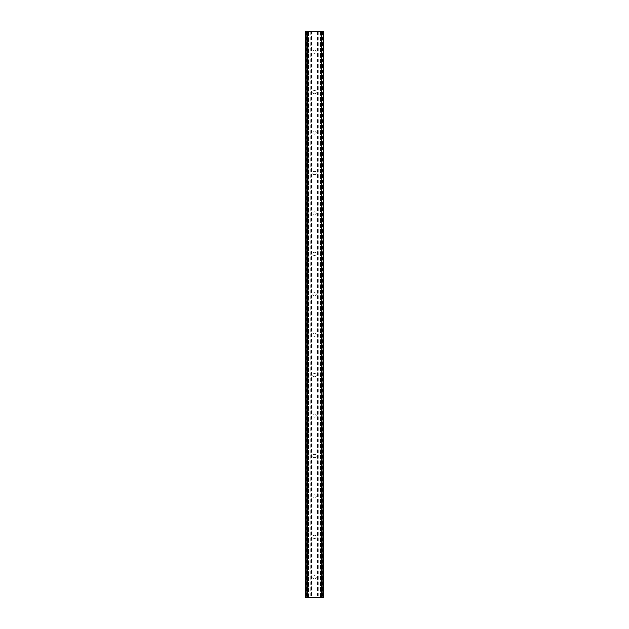 <?xml version="1.0" encoding="UTF-8"?>
<svg xmlns="http://www.w3.org/2000/svg" width="629" height="629" viewBox="0 0 629 629"><rect width="100%" height="100%" fill="white"/><g stroke="black" fill="none" stroke-linecap="round" stroke-linejoin="round"><path stroke-width="0.47" stroke-dasharray="3.15 2.36" d="M316.143 51.664A1.643 1.643 0 0 1 314.5 53.308A1.643 1.643 0 0 1 312.857 51.664A1.643 1.643 0 0 0 314.5 53.308A1.643 1.643 0 0 0 316.143 51.664A1.643 1.643 0 0 0 314.5 50.021A1.643 1.643 0 0 0 312.857 51.664A1.643 1.643 0 0 1 314.5 50.021A1.643 1.643 0 0 1 316.143 51.664M316.143 92.101A1.643 1.643 0 0 1 314.5 93.745A1.643 1.643 0 0 1 312.857 92.101A1.643 1.643 0 0 0 314.5 93.745A1.643 1.643 0 0 0 316.143 92.101A1.643 1.643 0 0 0 314.5 90.458A1.643 1.643 0 0 0 312.857 92.101A1.643 1.643 0 0 1 314.5 90.458A1.643 1.643 0 0 1 316.143 92.101M316.143 132.538A1.643 1.643 0 0 1 314.5 134.181A1.643 1.643 0 0 1 312.857 132.538A1.643 1.643 0 0 0 314.5 134.181A1.643 1.643 0 0 0 316.143 132.538A1.643 1.643 0 0 0 314.5 130.895A1.643 1.643 0 0 0 312.857 132.538A1.643 1.643 0 0 1 314.5 130.895A1.643 1.643 0 0 1 316.143 132.538M316.143 172.975A1.643 1.643 0 0 1 314.5 174.618A1.643 1.643 0 0 1 312.857 172.975A1.643 1.643 0 0 0 314.5 174.618A1.643 1.643 0 0 0 316.143 172.975A1.643 1.643 0 0 0 314.5 171.332A1.643 1.643 0 0 0 312.857 172.975A1.643 1.643 0 0 1 314.5 171.332A1.643 1.643 0 0 1 316.143 172.975M316.143 213.412A1.643 1.643 0 0 1 314.5 215.055A1.643 1.643 0 0 1 312.857 213.412A1.643 1.643 0 0 0 314.5 215.055A1.643 1.643 0 0 0 316.143 213.412A1.643 1.643 0 0 0 314.5 211.769A1.643 1.643 0 0 0 312.857 213.412A1.643 1.643 0 0 1 314.5 211.769A1.643 1.643 0 0 1 316.143 213.412M316.143 253.849A1.643 1.643 0 0 1 314.5 255.492A1.643 1.643 0 0 1 312.857 253.849A1.643 1.643 0 0 0 314.5 255.492A1.643 1.643 0 0 0 316.143 253.849A1.643 1.643 0 0 0 314.5 252.205A1.643 1.643 0 0 0 312.857 253.849A1.643 1.643 0 0 1 314.5 252.205A1.643 1.643 0 0 1 316.143 253.849M316.143 294.286A1.643 1.643 0 0 1 314.5 295.929A1.643 1.643 0 0 1 312.857 294.286A1.643 1.643 0 0 0 314.5 295.929A1.643 1.643 0 0 0 316.143 294.286A1.643 1.643 0 0 0 314.5 292.642A1.643 1.643 0 0 0 312.857 294.286A1.643 1.643 0 0 1 314.5 292.642A1.643 1.643 0 0 1 316.143 294.286M316.143 334.714A1.643 1.643 0 0 1 314.5 336.358A1.643 1.643 0 0 1 312.857 334.714A1.643 1.643 0 0 0 314.5 336.358A1.643 1.643 0 0 0 316.143 334.714A1.643 1.643 0 0 0 314.5 333.071A1.643 1.643 0 0 0 312.857 334.714A1.643 1.643 0 0 1 314.5 333.071A1.643 1.643 0 0 1 316.143 334.714M316.143 375.151A1.643 1.643 0 0 1 314.5 376.795A1.643 1.643 0 0 1 312.857 375.151A1.643 1.643 0 0 0 314.5 376.795A1.643 1.643 0 0 0 316.143 375.151A1.643 1.643 0 0 0 314.5 373.508A1.643 1.643 0 0 0 312.857 375.151A1.643 1.643 0 0 1 314.5 373.508A1.643 1.643 0 0 1 316.143 375.151M316.143 415.588A1.643 1.643 0 0 1 314.5 417.231A1.643 1.643 0 0 1 312.857 415.588A1.643 1.643 0 0 0 314.5 417.231A1.643 1.643 0 0 0 316.143 415.588A1.643 1.643 0 0 0 314.5 413.945A1.643 1.643 0 0 0 312.857 415.588A1.643 1.643 0 0 1 314.5 413.945A1.643 1.643 0 0 1 316.143 415.588M316.143 456.025A1.643 1.643 0 0 1 314.5 457.668A1.643 1.643 0 0 1 312.857 456.025A1.643 1.643 0 0 0 314.5 457.668A1.643 1.643 0 0 0 316.143 456.025A1.643 1.643 0 0 0 314.5 454.382A1.643 1.643 0 0 0 312.857 456.025A1.643 1.643 0 0 1 314.5 454.382A1.643 1.643 0 0 1 316.143 456.025M316.143 496.462A1.643 1.643 0 0 1 314.5 498.105A1.643 1.643 0 0 1 312.857 496.462A1.643 1.643 0 0 0 314.5 498.105A1.643 1.643 0 0 0 316.143 496.462A1.643 1.643 0 0 0 314.5 494.819A1.643 1.643 0 0 0 312.857 496.462A1.643 1.643 0 0 1 314.5 494.819A1.643 1.643 0 0 1 316.143 496.462M316.143 536.899A1.643 1.643 0 0 1 314.5 538.542A1.643 1.643 0 0 1 312.857 536.899A1.643 1.643 0 0 0 314.5 538.542A1.643 1.643 0 0 0 316.143 536.899A1.643 1.643 0 0 0 314.5 535.255A1.643 1.643 0 0 0 312.857 536.899A1.643 1.643 0 0 1 314.5 535.255A1.643 1.643 0 0 1 316.143 536.899M316.143 577.336A1.643 1.643 0 0 1 314.5 578.979A1.643 1.643 0 0 1 312.857 577.336A1.643 1.643 0 0 0 314.5 578.979A1.643 1.643 0 0 0 316.143 577.336A1.643 1.643 0 0 0 314.5 575.692A1.643 1.643 0 0 0 312.857 577.336A1.643 1.643 0 0 1 314.5 575.692A1.643 1.643 0 0 1 316.143 577.336M316.458 31.45L314.987 31.458L316.458 31.45M314.987 31.45L316.654 31.458L314.987 31.458M313.273 31.45L312.723 31.45L313.273 31.458M312.306 31.45L312.707 31.45L312.306 31.458M312.707 31.45L313.604 31.45L312.707 31.458M313.604 31.45L312.031 31.45L313.604 31.458M312.031 31.45L314.005 31.45L312.031 31.458M311.544 31.45L323.094 31.45L320.696 31.45L321.427 31.45L321.427 597.55L305.906 597.55L308.304 597.55L305.906 597.55L305.906 31.45L311.544 31.45L311.544 597.55M306.174 31.45L308.485 31.45L305.906 31.45L306.174 597.55M305.993 31.45L306.001 597.55L305.993 31.45M323.007 31.45L323.094 597.55L321.427 597.55L321.427 31.45L323.007 31.45L323.007 597.55L322.999 31.45M320.696 31.45L320.515 597.55L320.696 31.45M312.542 597.55L314.013 597.542L312.542 597.55M314.013 597.55L312.346 597.542L314.013 597.542M315.616 597.55L316.017 597.55L315.616 597.542M316.057 597.55L315.648 597.55L316.057 597.542M307.573 597.55L307.573 31.45L307.573 597.55M308.485 597.55L308.485 31.45L308.485 597.55M311.292 31.45L311.292 597.55M310.333 31.45L310.333 597.55M310.073 31.45L310.073 597.55M306.669 31.45L306.669 597.55M305.906 31.45L305.906 597.55L305.906 31.45M307.699 31.45L307.699 597.55M321.301 31.45L321.301 597.55M320.515 31.45L320.515 597.55L320.515 31.45M323.094 31.45L323.094 597.55L323.094 31.45M322.331 31.45L322.331 597.55M318.927 31.45L318.927 597.55M318.667 31.45L318.667 597.55M317.708 31.45L317.708 597.55M317.456 31.45L317.456 597.55M306.087 31.45L306.087 597.55M308.304 31.45L308.304 597.55L308.304 31.45M322.826 31.45L322.826 597.55M322.913 31.45L322.913 597.55"/><path stroke-width="0.94" d="M322.819 31.45L305.906 31.45L305.906 597.55L323.094 597.55L323.094 31.45L322.819 597.55M323.007 31.45L322.992 597.55L323.007 31.45M305.993 597.55L305.993 31.45L306.008 597.55M307.573 31.45L307.573 597.55M307.699 31.45L307.699 597.55M307.801 31.45L307.801 597.55M321.199 31.45L321.199 597.55M321.301 31.45L321.301 597.55M321.427 31.45L321.427 597.55M306.181 31.45L306.181 597.55"/></g></svg>
